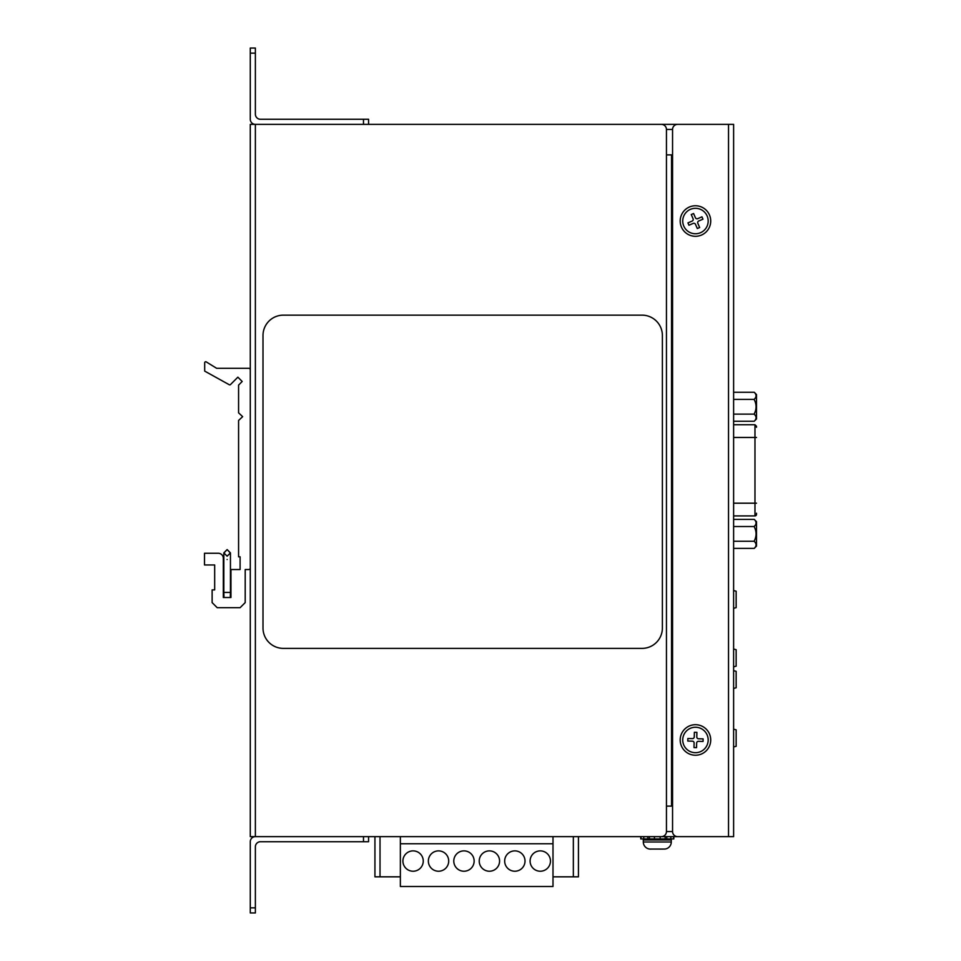<?xml version="1.0" encoding="UTF-8"?>
<svg xmlns="http://www.w3.org/2000/svg" width="961" height="961" viewBox="0 0 961 961"><rect width="100%" height="100%" fill="white"/><g stroke="black" fill="none" stroke-linecap="round" stroke-linejoin="round"><path stroke-width="1.44" d="M250.28 124.365L250.28 836.635L661.36 836.635A5.093 5.093 0 0 0 666.453 831.553L666.453 806.111L671.547 806.111L671.547 154.889L666.453 154.889L666.453 129.447A5.093 5.093 0 0 0 661.36 124.365L250.28 124.365M223.997 597.514L223.829 592.432L230.448 592.432L230.28 597.514M230.472 384.568A1.021 1.021 0 0 1 229.259 384.736L204.693 371.114L204.693 362.765A1.021 1.021 0 0 1 206.243 361.901L216.657 368.315L248.755 368.315A1.526 1.526 0 0 1 250.28 369.841L250.28 568.011A1.526 1.526 0 0 1 248.755 569.537L245.199 569.537L245.199 602.607L240.106 607.688L217.21 607.688L212.129 602.607L212.129 589.886L214.675 589.886L214.675 564.96L204.501 564.96L204.501 553.248L218.231 553.248A5.093 5.093 0 0 1 223.324 558.341L223.324 597.514L230.952 597.514L230.952 569.537L240.106 569.537L240.106 556.815L238.58 556.815L238.58 420.462L242.652 416.654L238.58 412.834L238.58 385.109L242.184 381.481L237.872 377.168L230.472 384.568M673.829 836.635L673.829 838.929L640.759 838.929L640.759 836.635M665.18 838.929L665.18 836.635L660.171 836.635L660.171 838.929M670.838 838.929L670.838 836.635L666.778 836.635L666.778 838.929M654.429 838.929L654.429 836.635M649.42 838.929L649.42 836.635M647.81 838.929L647.81 836.635M643.75 838.929L643.75 836.635M641.011 838.929L641.011 836.635M673.577 838.929L673.577 836.635M642.032 315.148A20.349 20.349 0 0 1 662.381 335.497L662.381 628.038A20.349 20.349 0 0 1 642.032 648.387L283.351 648.387A20.349 20.349 0 0 1 263.002 628.038L263.002 335.497A20.349 20.349 0 0 1 283.351 315.148L642.032 315.148M700.509 232.706A12.721 12.721 0 0 0 707.128 215.973A12.721 12.721 0 0 0 690.394 209.354A12.721 12.721 0 0 0 683.788 226.087A12.721 12.721 0 0 0 700.509 232.706M695.139 752.691A12.721 12.721 0 0 0 708.173 740.282A12.721 12.721 0 0 0 695.764 727.249A12.721 12.721 0 0 0 682.742 739.658A12.721 12.721 0 0 0 695.139 752.691M733.615 399.392L754.109 399.392C756.667 397.049 756.703 394.671 754.229 392.268L756.499 394.539L756.499 418.96L754.229 421.242L733.615 421.242M733.615 526.532L754.109 526.532C756.667 524.189 756.703 521.811 754.229 519.408L756.499 521.679L756.499 546.1L754.229 548.383L733.615 548.383M644.326 838.929A1.021 1.021 0 0 0 643.305 839.938L643.305 841.98L671.283 841.98A7.123 7.123 0 0 1 664.928 849.056L649.66 849.056A7.123 7.123 0 0 1 643.305 841.98M670.273 838.929A1.021 1.021 0 0 1 671.283 839.938L671.283 841.98M413.086 871.231A10.175 10.175 0 0 0 423.26 861.056A10.175 10.175 0 0 0 413.086 850.881A10.175 10.175 0 0 0 402.911 861.056A10.175 10.175 0 0 0 413.086 871.231M438.528 871.231A10.175 10.175 0 0 0 448.703 861.056A10.175 10.175 0 0 0 438.528 850.881A10.175 10.175 0 0 0 428.354 861.056A10.175 10.175 0 0 0 438.528 871.231M463.971 871.231A10.175 10.175 0 0 0 474.145 861.056A10.175 10.175 0 0 0 463.971 850.881A10.175 10.175 0 0 0 453.784 861.056A10.175 10.175 0 0 0 463.971 871.231M489.401 871.231A10.175 10.175 0 0 0 499.576 861.056A10.175 10.175 0 0 0 489.401 850.881A10.175 10.175 0 0 0 479.227 861.056A10.175 10.175 0 0 0 489.401 871.231M514.844 871.231A10.175 10.175 0 0 0 525.018 861.056A10.175 10.175 0 0 0 514.844 850.881A10.175 10.175 0 0 0 504.669 861.056A10.175 10.175 0 0 0 514.844 871.231M540.274 871.231A10.175 10.175 0 0 0 550.461 861.056A10.175 10.175 0 0 0 540.274 850.881A10.175 10.175 0 0 0 530.1 861.056A10.175 10.175 0 0 0 540.274 871.231M756.499 513.21L756.499 514.387A1.526 1.526 0 0 1 754.974 515.913L733.615 515.913M680.196 221.03A15.268 15.268 0 0 1 695.452 205.762A15.268 15.268 0 0 1 710.72 221.03A15.268 15.268 0 0 1 695.452 236.298A15.268 15.268 0 0 1 680.196 221.03M680.196 739.97A15.268 15.268 0 0 1 695.452 724.702A15.268 15.268 0 0 1 710.72 739.97A15.268 15.268 0 0 1 695.452 755.238A15.268 15.268 0 0 1 680.196 739.97M255.374 907.857L255.374 912.95L250.28 912.95L250.28 907.857L255.374 907.857L255.374 846.809A5.093 5.093 0 0 1 260.455 841.728L363.486 841.728L363.486 836.635L728.27 836.635M368.568 124.365L728.27 124.365L368.568 124.365L368.568 119.272L363.486 119.272L363.486 124.365M728.522 124.365L733.615 124.365L733.615 836.635L677.649 836.635A5.093 5.093 0 0 1 672.556 831.553L672.556 129.447A5.093 5.093 0 0 1 677.649 124.365L728.522 124.365L728.522 836.635M756.499 427.285L756.499 426.432M756.499 514.219L756.499 513.366M733.615 608.325L736.15 607.64L736.15 591.207L733.615 590.522M733.615 666.838L736.15 666.153L736.15 649.708L733.615 649.023M733.615 746.961L736.15 746.289L736.15 729.843L733.615 729.159M733.615 688.46L736.15 687.776L736.15 671.331L733.615 670.646M380.015 836.635L380.015 876.828L374.934 876.828L374.934 836.635M578.438 836.635L578.438 876.828L578.438 836.635M552.995 843.758L400.365 843.758L400.365 886.498L552.995 886.498L552.995 836.635M400.365 843.758L400.365 836.635M380.015 876.828L400.365 876.828M578.438 876.828L552.995 876.828M659.835 849.104L664.928 849.056M649.66 849.056L650.921 849.104M754.229 519.408L733.615 519.408M754.109 526.532C756.703 531.445 756.703 536.358 754.109 541.259L733.615 541.259M754.109 541.259C756.667 543.602 756.703 545.98 754.229 548.383M754.229 392.268L733.615 392.268M754.109 399.392C756.703 404.305 756.703 409.218 754.109 414.119L733.615 414.119M754.109 414.119C756.667 416.461 756.703 418.84 754.229 421.242M694.106 742.985L693.998 747.574L696.545 747.634L696.653 743.057A1.778 1.778 0 0 1 698.479 741.315L703.056 741.424L703.116 738.889L698.539 738.769A1.778 1.778 0 0 1 696.797 736.955L696.905 732.366L694.371 732.306L694.25 736.883A1.778 1.778 0 0 1 692.437 738.625L687.86 738.516L687.788 741.051L692.364 741.171A1.778 1.778 0 0 1 694.106 742.985M695.5 224.333L697.314 228.538L699.656 227.529L697.83 223.324A1.778 1.778 0 0 1 698.755 220.982L702.959 219.168L701.95 216.826L697.746 218.652A1.778 1.778 0 0 1 695.404 217.727L693.59 213.522L691.247 214.531L693.073 218.736A1.778 1.778 0 0 1 692.148 221.078L687.944 222.892L688.953 225.234L693.157 223.408A1.778 1.778 0 0 1 695.5 224.333M250.28 907.857L250.28 841.728A5.093 5.093 0 0 1 255.374 836.635L255.374 124.365A5.093 5.093 0 0 1 250.28 119.272L250.28 53.143L255.374 53.143L255.374 114.191A5.093 5.093 0 0 0 260.455 119.272L363.486 119.272M368.568 836.635L368.568 841.728L363.486 841.728M250.28 48.05L255.374 48.05L250.28 48.05L250.28 53.143M255.374 53.143L255.374 48.05M666.453 806.111L666.453 154.889M227.132 559.494C231.397 559.494 231.397 559.494 227.132 559.494C222.868 559.494 222.868 559.494 227.132 559.494M671.283 839.938L643.305 839.938M666.453 831.553L672.556 831.553M666.453 129.447L672.556 129.447M754.974 515.913L754.974 503.192L733.615 503.192M756.499 503.192L754.974 503.192L754.974 437.459L733.615 437.459M756.499 437.459L754.974 437.459L754.974 424.738L733.615 424.738M573.345 876.828L573.345 836.635M230.448 592.432L230.448 552.887L227.132 556.191L223.829 552.887L223.829 592.432M230.448 553.104L227.132 549.572L230.448 552.887M223.829 552.887L227.132 549.572L223.829 553.104M754.974 424.738L756.499 426.264"/></g></svg>
